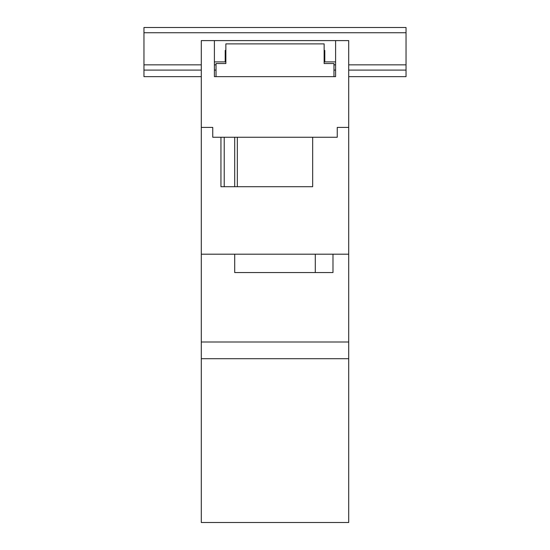 <?xml version="1.0" encoding="UTF-8"?>
<svg xmlns="http://www.w3.org/2000/svg" width="550" height="550" viewBox="0 0 550 550"><rect width="100%" height="100%" fill="white"/><g stroke="black" fill="none" stroke-linecap="round" stroke-linejoin="round"><path stroke-width="0.82" d="M335.603 76.642L333.967 76.642L335.603 76.642L335.603 40.604L214.397 40.604L214.397 76.642L216.033 76.642L214.397 76.642M214.397 40.604L201.293 40.604L201.293 127.414L212.754 127.414L201.293 127.414L201.293 341.997L348.707 341.997L348.707 127.414L337.246 127.414L337.246 137.246L212.754 137.246L212.754 127.414L212.754 137.246L220.949 137.246L220.949 186.711L312.675 186.711L312.675 137.246L337.246 137.246L337.246 127.414L348.707 127.414L348.707 40.604L335.603 40.604M214.397 61.896L225.204 61.896L225.204 50.435L225.857 50.435M324.143 50.435L324.796 50.435L324.796 61.896L335.603 61.896M348.707 358.703L201.293 358.703L201.293 522.5L348.707 522.5L348.707 341.997M348.707 254.196L201.293 254.196M201.293 358.703L201.293 341.997M234.706 254.196L234.706 272.546L332.984 272.546L332.984 254.196M315.294 254.196L315.294 272.546L234.706 272.546M312.675 186.711L237.325 186.711L237.325 137.246M324.143 63.539L324.143 43.883L225.857 43.883L225.857 63.539L216.033 63.539L216.033 76.642L333.967 76.642L333.967 63.539L324.143 63.539M224.221 186.711L224.221 137.246M234.706 186.711L234.706 137.246M201.293 70.091L143.963 70.091L143.963 76.642L201.293 76.642M406.038 32.739L143.963 32.739L143.963 27.5L406.038 27.5L406.038 76.642L348.707 76.642M406.038 70.091L348.707 70.091M335.603 70.091L333.967 70.091M216.033 70.091L214.397 70.091M143.963 32.739L143.963 70.091M406.038 64.845L348.707 64.845M335.603 64.845L333.967 64.845M216.033 64.845L214.397 64.845M201.293 64.845L143.963 64.845"/></g></svg>
